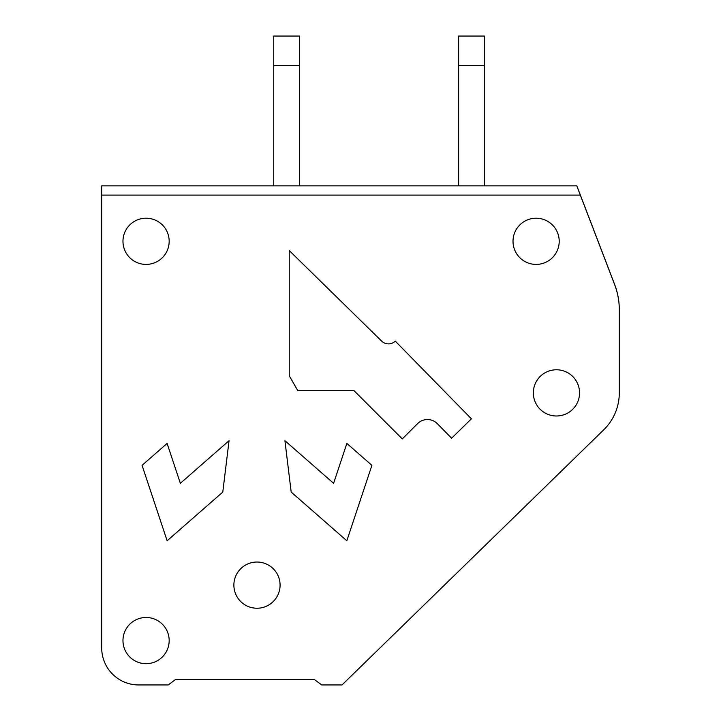 <?xml version="1.0" encoding="UTF-8"?>
<svg xmlns="http://www.w3.org/2000/svg" width="721" height="721" viewBox="0 0 721 721"><rect width="100%" height="100%" fill="white"/><g stroke="black" fill="none" stroke-linecap="round" stroke-linejoin="round"><path stroke-width="1.08" d="M576.773 185.847L614.616 284.552A70.649 70.649 0 0 1 619.294 309.841L619.294 392.882A51.633 51.633 0 0 1 603.702 429.851L342.015 684.95L321.683 684.95L314.284 679.407L175.645 679.407L314.284 679.407L175.645 679.407L314.284 679.407L175.645 679.407L314.284 679.407L175.645 679.407L168.254 684.95L138.675 684.95A36.969 36.969 0 0 1 101.706 647.981L101.706 185.847L576.836 185.847L614.598 284.362A70.793 70.793 0 0 1 619.294 309.697L619.294 309.841M168.254 684.95L138.675 684.95L168.254 684.95M101.706 195.112L580.324 195.112L614.616 284.552M256.982 608.236A23.108 23.108 0 0 1 236.975 573.574A23.108 23.108 0 0 1 276.99 573.574A23.108 23.108 0 0 1 256.982 608.236M146.075 663.69A23.108 23.108 0 0 1 126.058 629.036A23.108 23.108 0 0 1 166.082 629.036A23.108 23.108 0 0 1 146.075 663.69M146.075 264.409A23.108 23.108 0 0 1 126.058 229.756A23.108 23.108 0 0 1 166.082 229.756A23.108 23.108 0 0 1 146.075 264.409M536.109 264.409A23.108 23.108 0 0 1 516.101 229.756A23.108 23.108 0 0 1 556.116 229.756A23.108 23.108 0 0 1 536.109 264.409M556.441 415.99A23.108 23.108 0 0 1 536.433 381.328A23.108 23.108 0 0 1 576.458 381.328A23.108 23.108 0 0 1 556.441 415.99M381.661 341.123L289.229 250.547L289.229 375.776L297.773 390.566L353.93 390.566L402.291 438.927L417.612 423.606A13.897 13.897 0 0 1 437.368 423.705L451.607 438.233L471.408 418.829L395.261 341.123A9.715 9.715 0 0 1 381.661 341.123M180.358 483.304L229.053 440.693L222.789 492.073L167.137 540.768L142.064 465.342L167.101 443.424L180.358 483.304M333.607 483.304L284.921 440.693L291.185 492.073L346.828 540.768L371.91 465.342L346.864 443.424L333.607 483.304M484.422 185.847L484.422 36.05L458.619 36.05L458.619 185.847M273.737 185.847L273.737 36.05L299.594 36.05L299.594 185.847M299.594 65.629L273.737 65.629M484.422 65.629L458.619 65.629"/></g></svg>
